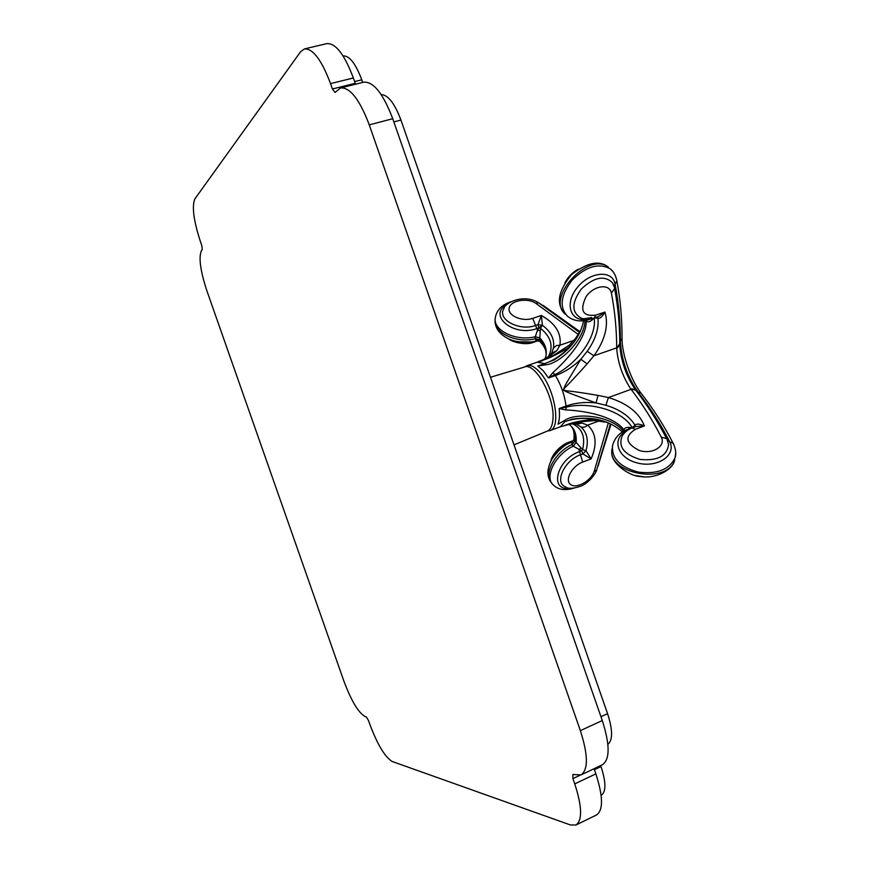<?xml version="1.0" encoding="UTF-8"?>
<svg xmlns="http://www.w3.org/2000/svg" width="869" height="869" viewBox="0 0 869 869"><rect width="100%" height="100%" fill="white"/><g stroke="black" fill="none" stroke-linecap="round" stroke-linejoin="round"><path stroke-width="1.3" d="M304.476 48.903L326.95 43.602C335.727 43.113 344.537 54.573 353.368 77.982L330.535 83.62C321.66 60.059 312.97 48.49 304.476 48.903L300.598 51.727L194.873 198.892C191.745 206.431 193.613 220.715 200.478 241.734L201.771 245.416L202.292 249.436L201.597 250.272C198.458 256.909 200.218 270.422 206.887 290.811L343.896 681.122C351.38 701.066 358.495 712.895 365.241 716.621L366.338 716.925L368.456 720.434L369.738 724.083C377.439 744.592 384.945 757.073 392.234 761.505L570.444 824.974L575.962 824.996C582.491 820.293 582.1 806.595 574.757 783.892L572.921 778.613L572.845 774.518L581.013 774.909C588.367 769.738 588.15 754.987 580.362 730.644L369.26 124.864C359.69 99.663 350.164 87.345 340.681 87.91L335.043 92.418L332.403 88.986L355.225 83.305L355.573 84.206M330.535 83.62L332.403 88.986M594.081 768.717L595.862 773.866C603.129 796.428 603.368 810.125 596.59 814.937L575.962 824.996M340.681 87.91L363.785 82.164C373.572 81.512 383.229 93.7 392.745 118.727L602.293 720.553C610.005 744.744 610.038 759.484 602.413 764.774L581.013 774.909M353.368 77.982L355.225 83.305M600.685 765.589L601.022 766.556C606.073 782.263 606.182 791.822 601.326 795.244L601.131 795.341M381.176 94.569C388.041 94.851 394.635 103.346 400.946 120.063L607.572 713.677C612.797 729.938 612.895 740.16 607.887 744.331M343.081 55.953L343.168 55.931C349.425 55.562 355.627 63.524 361.776 79.807L362.688 82.436M490.474 377.265L524.365 367.076C535.054 361.678 555.182 398.089 552.945 419.358C552.412 425.897 550.49 429.829 547.155 431.165L514.003 444.863M524.811 366.935L526.82 365.762C530.481 364.632 534.728 366.707 539.573 371.997C554.661 387.813 561.537 428.037 549.892 430.633L547.589 430.981M623.551 431.35C610.972 415.263 576.038 412.417 564.937 420.227L558.017 424.159C559.484 420.27 559.864 415.078 559.136 408.571L566.24 407.137L565.719 409.918C575.712 410.309 611.363 413.318 624.083 429.938L624.594 430.785M594.711 317.815L597.959 318.271C600.055 318.727 602.391 316.642 604.954 312.047C608.832 325.332 605.15 339.909 593.929 355.79L587.107 363.905L580.861 359.266C572.975 366.892 564.502 372.323 555.432 375.527C561.102 385.054 564.644 395.243 566.045 406.084C575.104 402.847 585.098 401.793 596.015 402.923L605.889 405.269C619.456 409.299 629.156 415.914 634.989 425.137L632.23 427.689C622.215 409.864 588.302 401.445 566.24 407.137L566.045 406.084L559.136 408.571L565.719 409.918M632.187 427.961L629.243 427.331C625.984 427.331 624.268 428.178 624.094 429.873L623.953 431.122M629.243 427.331L628.559 429.221L626.462 429.894C619.38 432.784 614.763 437.933 612.612 445.319C611.298 458.115 619.814 467.033 638.15 472.063C657.268 474.409 669.597 469.553 675.126 457.507L675.409 456.182M629.895 428.971L629.156 429.351M587.107 363.905C564.372 389.279 565.458 386.466 563.47 389.833C566.838 391.484 564.883 389.736 598.024 395.384L608.419 397.546C627.092 403.205 639.095 412.666 644.418 425.919C639.53 423.811 636.39 423.551 634.989 425.137L635.076 426.885M597.112 317L597.959 318.271C598.969 328.84 595.384 339.855 587.183 351.326L580.861 359.266C565.545 384.456 564.437 385.999 563.373 390.04C566.914 392.364 568.945 393.016 596.015 402.923L598.024 395.384M605.889 405.269L608.419 397.546L631.057 389.323L630.677 388.791C622.541 376.396 617.881 362.96 616.708 348.491L619.793 343.505M585.728 320.411L586.314 321.03C586.445 341.354 560.451 365.806 552.793 372.703L554.933 374.572C575.615 365.023 597.144 337.639 594.19 317.989M586.271 320.292L586.369 321.085C587.563 322.345 589.454 321.997 592.05 320.042L594.135 318.011M592.05 320.042L590.714 318.88M616.566 279.329L616.794 280.459C615.643 275.06 613.373 271.139 609.995 268.673L609.995 268.673C598.567 262.731 585.956 266.533 572.16 280.068C560.57 295.21 559.071 307.322 567.653 316.381C573.497 320.922 580.492 322.03 588.65 319.694L590.507 318.912M552.793 372.703L548.502 377.961L543.201 370.726L537.802 366.012L545.678 364.817C559.006 364.057 584.631 340.507 584.978 320.542M554.933 374.572L548.502 377.961L555.432 375.527L554.933 374.572M526.82 365.762L537.259 362.167L544.7 363.622L537.802 366.012L545.243 363.818L545.678 364.817M554.389 359.799L544.7 363.622C553.683 360.439 561.95 354.91 569.477 347.046L573.985 342.234M537.259 362.167L538.063 361.873C540.714 359.853 544.461 362.21 569.477 347.046L569.076 345.351L575.626 338.345M548.469 356.388C553.694 346.231 551.011 336.846 540.409 328.243L542.419 325.278L537.954 324.691L541.344 315.49C555.4 323.377 561.602 333.283 559.94 345.199L556.833 350.609L551.38 353.379M556.833 350.609C546.623 358.517 540.942 362.058 539.801 361.243M578.276 334.456L535.717 303.259C527.103 297.556 510.7 300.413 509.212 307.93C507.148 315.469 522.139 322.084 532.73 318.347L541.344 315.49L542.419 325.278C551.174 331.904 554.835 339.529 553.39 348.154L551.902 352.532M546.199 354.661C546.145 349.219 543.983 344.233 539.736 339.703L540.409 328.243L538.965 327.798L537.954 324.691L535.684 325.451C519.423 331.578 496.677 319.303 503.922 308.517C504.922 302.673 523.931 293.45 538.661 302.814L539.073 303.085M495.211 319.911C492.919 332.425 516.316 343.722 535.119 338.78L535.228 336.835L539.834 337.954C545.319 343.939 547.307 350.164 545.819 356.627L544.95 358.756M540.301 330.785L537.509 330.209L538.965 327.798L536.716 328.612C513.59 337.237 486.988 314.991 507.127 304.411M535.228 336.835L537.509 330.209L532.73 318.347M538.487 340.659L537.227 340.529M568.663 424.322L569.858 425.039C574.681 428.96 576.777 434.75 576.125 442.419L573.877 439.638C574.463 434.565 573.953 430.644 572.345 427.863M573.866 488.172C564.969 490.692 558.267 489.736 553.738 485.315C543.625 477.82 555.128 454.346 573.268 446.21L571.965 444.711L574.952 441.072C575.517 435.239 574.279 430.296 571.226 426.223M577.212 424.593L580.698 426.777C587.053 432.327 588.813 440.301 585.978 450.696L582.567 449.61L576.125 442.419L573.192 446.123M572.204 423.333L581.991 423.062L587.683 425.137C596.221 433.023 597.372 444.265 591.137 458.886L585.978 450.696L582.838 453.911L581.698 450.837L582.567 449.61C585.576 437.053 582.295 428.493 572.725 423.92M608.257 423.203L594.146 471.498C590.855 481.111 576.299 489.138 570.564 484.457C564.394 480.122 572.117 465.871 582.664 462.102L591.137 458.886L582.838 453.911L580.601 454.748C564.372 460.212 553.922 483.066 565.676 486.955C568.283 489.084 573.616 488.726 581.665 485.847C590.344 481.698 596.34 472.399 596.645 469.999L596.829 469.521M581.991 423.062L576.201 424.278M598.545 419.662L594.494 419.119C567.935 421.986 565.589 426.006 561.32 426.462L578.689 421.943L595.08 420.574M604.65 422.073L595.156 420.574L594.494 419.119C583.718 417.609 573.833 418.456 564.861 421.661L572.421 419.054M549.892 430.633L560.255 426.831L564.861 421.661L564.937 420.227M675.702 452.977L675.126 457.507C676.397 453.607 675.767 448.904 673.225 443.396L669.684 441.789C676.875 455.389 657.018 468.467 636.999 462.873C616.794 457.767 611.287 438.085 627.07 430.666M612.178 448.371C605.704 473.963 668.587 485.467 674.789 459.549C673.442 469.944 655.117 479.058 641.105 476.581C629.895 476.788 609.799 462.612 611.982 451.75M673.714 444.363L673.03 443.016L669.684 441.789M661.266 437.107L666.599 438.639C657.703 421.422 647.372 405.204 635.597 389.996L631.057 389.323C642.571 404.291 652.63 420.216 661.266 437.107C666.197 446.166 652.565 454.672 639.454 450.544C625.647 443.559 624.268 436.499 635.326 429.34L644.418 425.919L636.173 426.473L632.219 427.95C628.591 429.036 625.343 431.513 622.476 435.391C617.74 446.308 623.584 454.313 639.997 459.419C657.388 461.124 666.903 456.192 668.554 444.646L667.479 440.485L669.499 441.398C660.516 423.974 650.034 407.561 638.085 392.158L637.183 392.06M630.677 388.791L635.163 389.41L636.162 390.713M587.183 351.326L593.929 355.79L616.686 347.85C616.642 329.449 614.872 311.211 611.396 293.125C609.777 283.24 593.896 285.325 586.097 296.622C579.493 310.483 582.708 316.664 595.743 315.143L604.954 312.047L598.415 316.566L594.222 317.978L595.743 315.143M597.959 318.271L596.232 317.304M587.053 319.195C570.585 322.432 564.111 303.868 577.038 287.856C589.551 271.617 612.449 269.499 615.046 283.978L614.122 286.39L612.515 282.762C604.411 275.038 594.027 277.113 581.383 288.975C571.411 302.836 571.411 312.59 581.361 318.217C581.274 319.053 584.696 318.836 591.626 317.543M616.664 279.775L616.871 280.872L615.046 283.978M610.95 269.477L613.079 271.78M563.308 311.765C556.117 302.477 558.876 290.072 571.574 274.561C587.238 262.405 599.534 259.961 608.463 267.228L608.463 267.228C588.302 250.935 545.178 298.534 565.469 314.252M543.625 305.703L542.082 305.03M539.845 337.878L535.239 336.716C515.849 341.865 491.952 329.938 495.406 317.228C496.905 309.885 502.043 304.747 510.82 301.815M546.069 352.445C545.667 349.045 543.559 345.351 539.736 341.365L539.736 339.703L535.119 338.671M530.709 341.973L517.891 341.745M572.389 441.81L572.79 440.8L568.543 442.386L570.183 442.777M571.965 444.711L571.889 444.613C554.281 452.564 542.799 475.354 551.989 483.37M574.898 441.017L571.889 444.613L571.9 442.049C565.198 444.222 558.55 449.892 551.945 459.06C547.209 468.098 546.666 475.473 550.327 481.176M598.535 464.828L598.252 465.502M570.042 488.172C548.719 491.713 556.681 459.332 579.46 451.63L581.698 450.837L573.268 446.21L576.18 442.473M580.926 447.731L579.091 449.903L582.664 462.102M614.144 286.466L612.515 282.762L614.372 287.367M495.254 322.747C495.851 329.123 500.131 334.424 508.083 338.649C517.381 343.309 532.48 342.853 536.564 340.659L535.119 338.78L539.736 339.779M554.487 455.313C558.463 449.707 563.492 445.623 569.575 443.06M542.419 325.278L538.965 327.798M595.862 773.866L574.757 783.892M572.921 778.613L579.916 775.3M602.293 720.553L580.362 730.644M392.745 118.727L369.26 124.864M594.418 769.684L601.022 766.556M600.957 716.708L607.572 713.677M393.863 121.921L400.946 120.063M354.628 81.577L361.776 79.807M624.094 429.873L624.626 430.763M586.369 321.085L586.314 320.292M553.39 348.154L556.442 345.558L559.94 345.199L574.029 340.387M535.717 303.259L538.661 302.814L579.504 332.436M537.954 340.789L533.827 342.19L534.739 341.18M580.698 426.777C583.023 427.809 585.348 427.266 587.683 425.137L599.11 420.922M612.015 424.637L604.357 421.356M635.326 429.34L632.219 427.95M667.501 440.529L668.554 444.646L667.11 439.638M616.708 348.491L619.803 345.167C620.955 361.059 626.082 375.81 635.163 389.41L635.684 390.105M611.396 293.125L614.6 288.53C618.076 307.061 619.803 325.701 619.793 344.461L619.793 344.254M581.122 329.492L575.712 338.226L575.962 339.388M594.146 471.498L596.645 469.999M673.518 443.95L673.03 443.016C663.829 425.321 653.14 408.669 640.974 393.06L638.085 392.158C627.266 376.581 621.357 359.527 620.357 340.996L619.782 341.571M622.03 337.53L622.03 338.476C622.117 319.162 620.401 299.968 616.871 280.872L615.122 284.391C618.652 303.118 620.401 321.986 620.357 340.996L622.03 338.476C621.824 353.846 631.079 380.622 640.974 393.06L641.528 393.766M539.866 303.596L542.441 305.258M598.687 464.426L598.383 465.121M583.61 320.726C580.351 336.803 570.26 350.022 553.336 360.374M551.38 353.401C549.273 356.453 545.026 359.212 538.617 361.678M538.117 361.852L553.662 355.258L569.021 345.395M576.169 424.257C573.431 424.105 575.474 423.355 567.815 424.485M560.255 426.831L561.32 426.462M622.476 431.991C609.234 420.281 592.278 416.034 571.606 419.238M533.827 342.19C525.397 345.971 511.059 341.495 509.071 339.106M573.681 440.322L572.79 440.8M573.877 439.671L571.9 442.049M597.97 466.295L610.972 424.213M596.655 469.999L610.364 423.974M581.361 318.217C585.836 319.629 590.127 319.553 594.222 317.978M564.807 282.99C568.022 276.929 572.508 272.323 578.265 269.194M543.212 305.443L579.949 331.665M539.725 341.354L536.564 340.659M550.827 461.113C552.662 452.347 563.286 443.711 568.543 442.386M644.255 476.842L635.608 475.571"/></g></svg>
